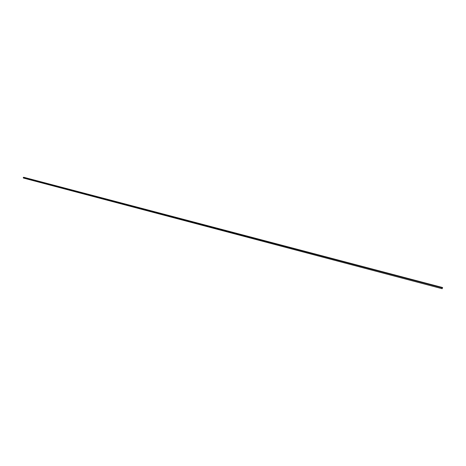<?xml version="1.0" encoding="UTF-8"?>
<svg xmlns="http://www.w3.org/2000/svg" width="466" height="466" viewBox="0 0 466 466"><rect width="100%" height="100%" fill="white"/><g stroke="black" fill="none" stroke-linecap="round" stroke-linejoin="round"><path stroke-width="0.7" d="M442.094 288.67L23.405 178.024L23.329 177.435L442.152 287.813L442.094 288.67M442.152 288.716L442.607 287.534L442.217 287.802L23.3 177.406L23.382 178.035L442.152 288.716L442.217 287.802M23.871 177.348L23.3 177.406M442.508 287.569L23.644 177.296M23.772 177.29L442.607 287.534"/></g></svg>
